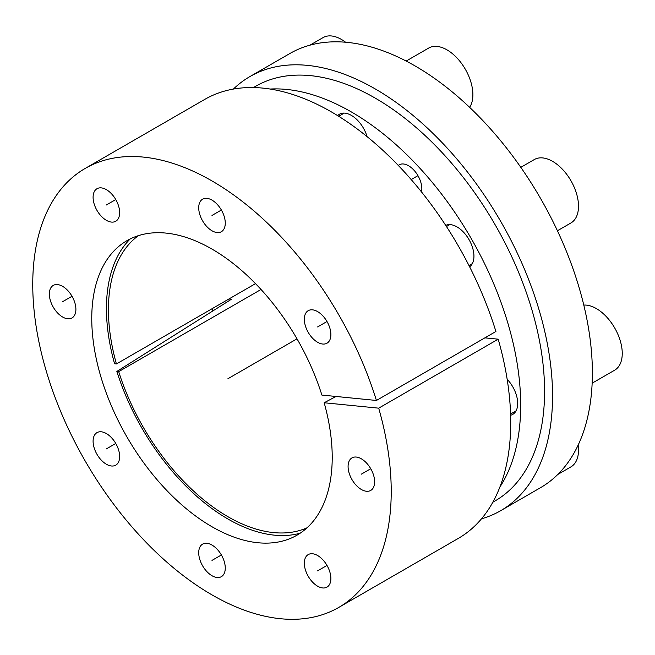 <?xml version="1.0" encoding="UTF-8"?>
<svg xmlns="http://www.w3.org/2000/svg" width="655" height="655" viewBox="0 0 655 655"><rect width="100%" height="100%" fill="white"/><g stroke="black" fill="none" stroke-linecap="round" stroke-linejoin="round"><path stroke-width="0.98" d="M228.849 299.024L231.354 299.278L116.86 371.45A171.806 99.192 -120 0 0 300.154 533.211M130.247 238.919A171.806 99.192 -120 0 0 114.576 363.754L116.418 363.943A168.99 97.562 60 0 1 138.393 235.644M499.888 487.017A239.402 138.221 -120 0 0 471.101 238.322A239.402 138.221 -120 0 0 270.122 89.039M421.509 191.94A18.774 10.84 -120 0 0 421.836 188.755A18.774 10.84 -120 0 0 413.641 169.858A18.774 10.84 -120 0 0 399.173 164.823A18.774 10.84 -120 0 0 398.289 165.445M367.078 136.633A23.94 13.82 -120 0 0 339.429 114.224A23.94 13.82 -120 0 0 337.636 115.632M469.61 266.781A23.94 13.82 -120 0 0 473.942 256.228A23.94 13.82 -120 0 0 463.912 232.582A23.94 13.82 -120 0 0 445.711 225.377M510.613 415.254A23.94 13.82 -120 0 0 512.734 414.402A23.94 13.82 -120 0 0 517.696 403.439A23.94 13.82 -120 0 0 507.15 379.253M249.964 76.545L289.797 53.554A250.669 144.722 60 0 1 540.465 198.277A250.669 144.722 60 0 1 540.457 487.721L500.633 510.72A250.669 144.722 -120 0 0 500.633 221.275A250.669 144.722 -120 0 0 249.964 76.545A250.669 144.722 -120 0 0 233.385 89.072M255.515 283.631L116.418 363.943M116.86 371.45L118.702 371.631A168.99 97.562 60 0 0 307.064 527.791M261.026 289.469L118.702 371.631M253.444 87.549L255.597 86.304A239.402 138.221 60 0 1 495 224.526A239.402 138.221 60 0 1 495 500.96L492.838 502.205M481.499 518.809A250.669 144.722 -120 0 0 500.633 510.72M324.176 402.76A170.03 98.168 60 0 1 292.146 537.673A170.03 98.168 60 0 1 126.972 437A170.03 98.168 60 0 1 122.379 243.627A170.03 98.168 60 0 1 321.892 395.071L376.42 400.467A253.485 146.352 -120 0 0 85.248 168.392A253.485 146.352 -120 0 0 85.248 461.095A253.485 146.352 -120 0 0 338.733 607.439A253.485 146.352 -120 0 0 378.705 408.163L324.176 402.76L336.023 396.471M304.329 319.272A18.774 10.84 -120 0 0 312.525 338.168A18.774 10.84 -120 0 0 326.992 343.195A18.774 10.84 -120 0 0 330.881 334.607A18.774 10.84 -120 0 0 322.686 315.71A18.774 10.84 -120 0 0 308.218 310.675A18.774 10.84 -120 0 0 304.329 319.272M198.711 207.774A18.774 10.84 -120 0 0 206.906 226.671A18.774 10.84 -120 0 0 221.382 231.706A18.774 10.84 -120 0 0 225.271 223.109A18.774 10.84 -120 0 0 217.067 204.213A18.774 10.84 -120 0 0 202.6 199.185A18.774 10.84 -120 0 0 198.711 207.774M93.092 197.319A18.774 10.84 -120 0 0 101.288 216.215A18.774 10.84 -120 0 0 115.763 221.243A18.774 10.84 -120 0 0 119.652 212.646A18.774 10.84 -120 0 0 111.456 193.749A18.774 10.84 -120 0 0 96.981 188.722A18.774 10.84 -120 0 0 93.092 197.319M49.346 294.013A18.774 10.84 -120 0 0 57.542 312.91A18.774 10.84 -120 0 0 72.009 317.945A18.774 10.84 -120 0 0 75.898 309.348A18.774 10.84 -120 0 0 67.702 290.452A18.774 10.84 -120 0 0 53.235 285.424A18.774 10.84 -120 0 0 49.346 294.013M93.092 441.233A18.774 10.84 -120 0 0 101.288 460.129A18.774 10.84 -120 0 0 115.763 465.156A18.774 10.84 -120 0 0 119.652 456.56A18.774 10.84 -120 0 0 111.456 437.663A18.774 10.84 -120 0 0 96.981 432.636A18.774 10.84 -120 0 0 93.092 441.233M198.711 552.73A18.774 10.84 -120 0 0 206.906 571.618A18.774 10.84 -120 0 0 221.382 576.654A18.774 10.84 -120 0 0 225.271 568.057A18.774 10.84 -120 0 0 217.067 549.16A18.774 10.84 -120 0 0 202.6 544.133A18.774 10.84 -120 0 0 198.711 552.73M304.329 563.185A18.774 10.84 -120 0 0 312.525 582.082A18.774 10.84 -120 0 0 326.992 587.117A18.774 10.84 -120 0 0 330.881 578.521A18.774 10.84 -120 0 0 322.686 559.624A18.774 10.84 -120 0 0 308.218 554.588A18.774 10.84 -120 0 0 304.329 563.185M348.083 466.491A18.774 10.84 -120 0 0 356.279 485.388A18.774 10.84 -120 0 0 370.746 490.415A18.774 10.84 -120 0 0 374.635 481.818A18.774 10.84 -120 0 0 366.44 462.921A18.774 10.84 -120 0 0 351.964 457.894A18.774 10.84 -120 0 0 348.083 466.491M484.872 337.857L498.201 339.175A253.485 146.352 60 0 1 458.222 538.451L338.733 607.439M85.248 168.392L204.745 99.404A253.485 146.352 60 0 1 495.917 331.479L376.42 400.467M212.187 308.644A183.334 105.848 -120 0 0 212.891 310.912M498.201 339.175L378.705 408.163M583.793 305.083A36.614 21.14 -120 0 1 622.25 353.422A36.614 21.14 60 0 1 614.668 370.181L592.153 383.183M520.807 167.344L534.308 159.55A36.614 21.14 -120 0 1 562.522 169.358A36.614 21.14 -120 0 1 578.504 206.21A36.614 21.14 60 0 1 570.914 222.97L557.421 230.756M406.165 61.054L428.689 48.052A36.614 21.14 -120 0 1 456.903 57.869A36.614 21.14 -120 0 1 472.885 94.713A36.614 21.14 60 0 1 469.627 107.346M345.57 42.223A36.614 21.14 -120 0 0 323.071 37.597L309.938 45.17M578.16 445.081A36.614 21.14 -120 0 1 578.504 450.124A36.614 21.14 60 0 1 570.914 466.884L557.79 474.466M297.01 338.831L227.924 378.721M417.947 175.663L411.193 179.568M370.746 468.734L361.355 474.154M326.992 565.437L317.61 570.857M221.382 554.973L211.991 560.393M115.763 443.476L106.372 448.896M72.009 296.265L62.626 301.685M115.763 199.562L106.372 204.982M221.382 210.026L211.991 215.446M326.992 321.515L317.61 326.935M516.075 410.841L510.581 414.017M472.329 263.629L468.988 265.553M449.797 224.599L446.456 226.532M344.178 113.11L338.684 116.279"/></g></svg>
